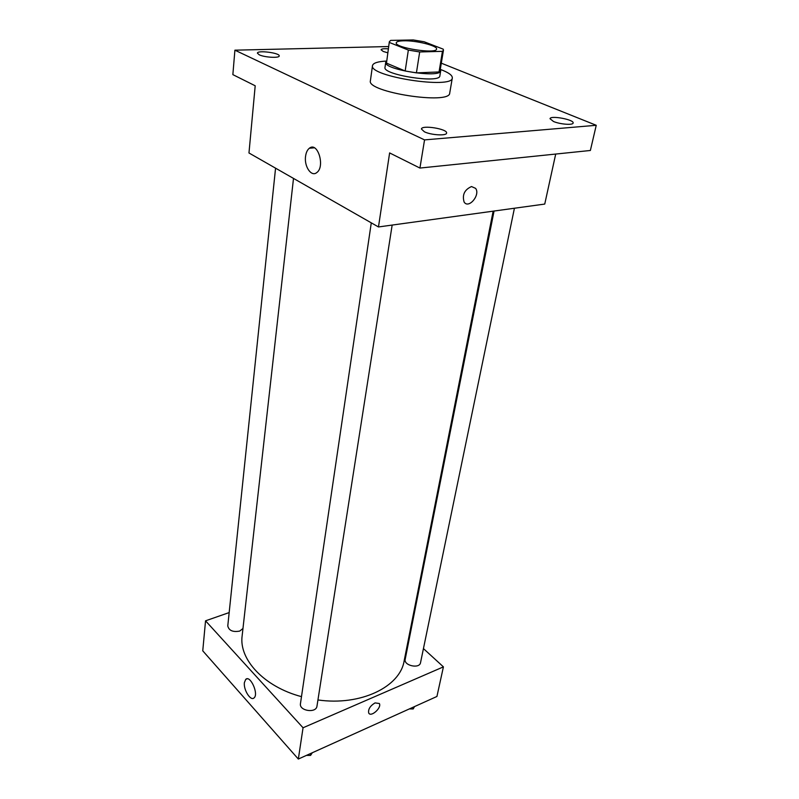 <?xml version="1.0" encoding="UTF-8"?>
<svg xmlns="http://www.w3.org/2000/svg" width="799" height="799" viewBox="0 0 799 799"><rect width="100%" height="100%" fill="white"/><g stroke="black" fill="none" stroke-linecap="round" stroke-linejoin="round"><path stroke-width="1.2" d="M403.635 40.799C415.969 40.349 437.752 45.753 436.564 49.029C436.823 54.382 394.386 47.81 396.264 42.786C396.574 41.578 399.031 40.919 403.635 40.799M389.453 42.497L408.349 50.077L419.685 51.965L442.446 51.336L443.465 50.147L443.215 49.158L424.179 41.768L413.283 39.95L390.671 40.399L389.333 41.768L386.486 63.131L405.173 70.991L408.349 50.077M443.465 50.147L440.059 70.672L439.041 71.95L442.446 51.336M405.173 70.991L416.419 72.879L439.041 71.95M386.486 63.131L389.333 41.768M440.279 69.383C448.469 72.439 452.484 75.296 452.314 77.942C452.863 89.518 368.479 76.454 372.504 65.588C373.133 63.011 377.827 61.503 386.556 61.064L385.737 62.262C383.051 69.643 441.028 78.622 440.698 70.771L440.279 69.403M440.698 70.771L439.859 75.855C440.159 83.815 382.312 74.856 384.998 67.356L385.737 62.262M416.419 72.879L419.685 51.965M452.314 77.942L449.727 93.044C450.177 105.128 366.322 92.145 370.396 80.769L372.504 65.588M424.399 131.795L421.423 129.029C421.552 124.704 447.859 128.959 446.581 133.093C446.631 136.03 431.12 135.141 424.399 131.795M259.196 54.781L257.408 53.163C257.228 49.977 280.03 52.894 279.211 55.95C279.52 58.287 264.429 57.428 259.196 54.781M387.755 52.794L383.25 51.466L381.073 49.768C381.493 48.829 383.91 48.519 388.324 48.829M553.497 121.488L550.022 118.721C550.241 115.136 574.401 119.63 573.123 123.026C573.073 125.343 560.049 124.334 553.497 121.488M388.654 46.542L234.906 50.177L424.549 139.895L596.244 125.293L441.308 63.171M234.906 50.177L232.859 74.627L255.201 85.783L248.968 152.979L378.476 226.956L389.622 152.919L419.924 168.06L590.371 150.482L596.244 125.293M378.476 226.956L544.748 204.065L555.704 154.057M419.924 168.06L424.549 139.895M305.548 156.454C306.047 152.599 307.315 149.862 309.363 148.234C317.712 141.223 325.423 166.831 316.694 172.634C311.35 177.148 304.099 166.512 305.548 156.454M313.717 147.535L309.932 147.855M471.52 186.547L475.625 188.374C480.628 194.976 468.564 209.298 464.109 202.027C462.042 194.846 464.509 189.683 471.52 186.547L475.615 188.374C480.628 194.976 468.564 209.298 464.109 202.027M493.143 211.166L404.144 660.873C400.159 686.8 360.758 706.146 317.942 699.954M301.493 696.648C263.96 686.79 238.741 659.305 242.147 635.794L293.503 178.417M275.565 168.17L227.775 625.947C228.904 630.601 232.879 632.319 239.71 631.08L242.966 628.493M514.416 208.239L420.534 662.671C419.605 669.133 403.535 665.587 405.193 659.305L494.062 211.036M392.159 225.068L316.973 706.136C316.254 713.547 298.946 710.94 300.454 703.659L371.285 222.841M229.173 612.573L205.543 620.823L303.051 727.769L443.415 666.865L423.44 648.598M409.787 636.124L409.158 635.545M205.543 620.823L202.756 650.825L298.337 759.05L436.933 696.468L443.415 666.865M298.337 759.05L303.051 727.769M244.404 682.546L245.732 679.37C250.227 674.716 258.996 694.141 254.052 697.897C250.666 701.462 243.286 689.647 244.404 682.546M375.041 702.9L379.345 703.5C381.972 707.714 370.826 717.682 368.699 712.988C368.039 709.242 370.157 705.877 375.041 702.9L379.345 703.5C381.972 707.714 370.826 717.672 368.699 712.988M306.417 755.405L310.571 755.415L312.299 752.748M310.571 755.415L310.891 753.377M409.368 708.913L413.203 708.953L414.541 706.576M413.203 708.953L413.602 707.005M314.357 147.815L309.363 148.234M247.141 678.82L245.732 679.37"/></g></svg>
